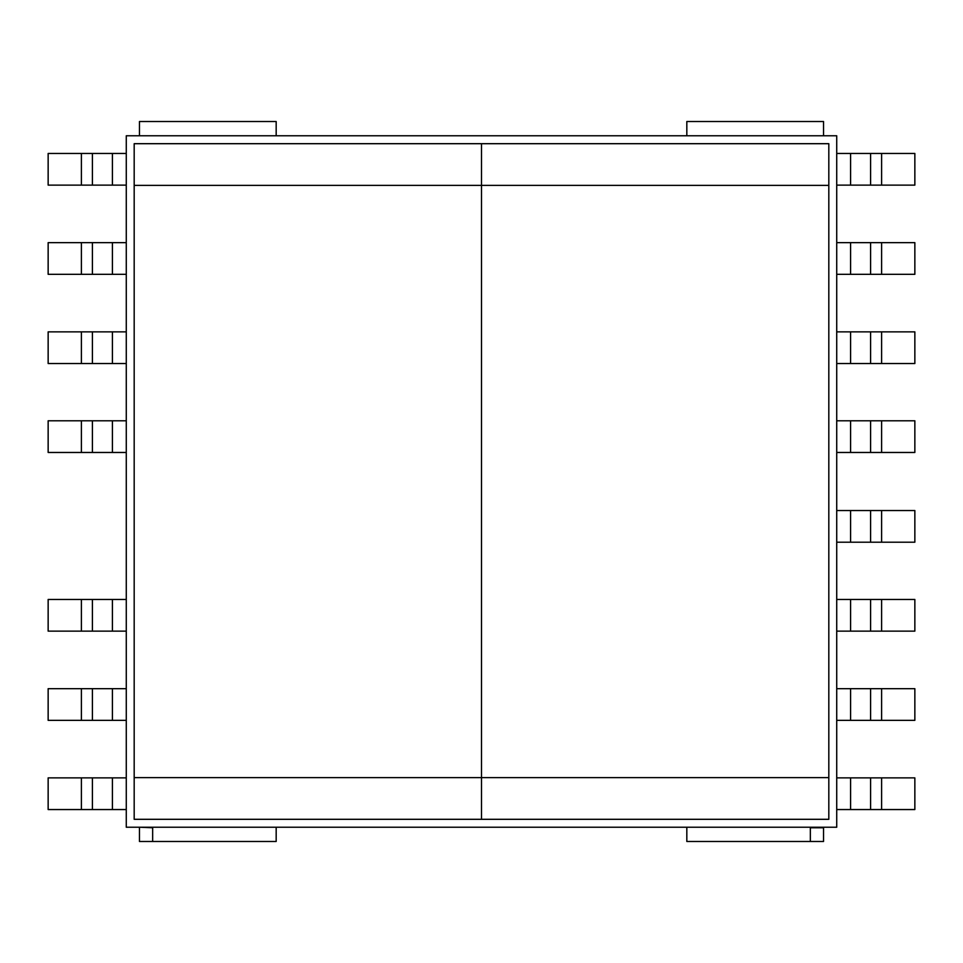 <?xml version="1.0" encoding="UTF-8"?>
<svg xmlns="http://www.w3.org/2000/svg" width="963" height="963" viewBox="0 0 963 963"><rect width="100%" height="100%" fill="white"/><g stroke="black" fill="none" stroke-linecap="round" stroke-linejoin="round"><path stroke-width="1.44" d="M139.466 841.481L139.466 827.759L139.466 841.481L152.66 841.481L152.66 827.759L139.466 827.229L152.66 827.759L152.66 841.481L139.466 841.481M276.176 121.519L276.176 135.771L276.176 121.519L139.466 121.519L139.466 135.771L139.466 121.519L276.176 121.519M276.176 827.229L276.176 841.481L152.66 841.481L276.176 841.481L276.176 827.229M81.398 599.468L48.15 599.468L48.15 631.138L126.273 631.138L112.406 631.138L112.406 599.468L81.398 599.468L81.398 631.138L48.15 631.138L48.15 599.468L92.4 599.468L92.4 631.138L81.398 631.138L81.398 599.468M126.273 599.468L112.406 599.468L126.273 599.468M81.398 688.677L48.15 688.677L48.15 720.348L126.273 720.348L112.406 720.348L112.406 688.677L81.398 688.677L81.398 720.348L48.15 720.348L48.15 688.677L92.4 688.677L92.4 720.348L81.398 720.348L81.398 688.677M126.273 688.677L112.406 688.677L126.273 688.677M81.398 777.875L48.15 777.875L48.15 809.546L126.273 809.546L112.406 809.546L112.406 777.875L81.398 777.875L81.398 809.546L48.15 809.546L48.15 777.875L92.4 777.875L92.4 809.546L81.398 809.546L81.398 777.875M126.273 777.875L112.406 777.875L126.273 777.875M112.406 809.546L112.406 777.875L92.4 777.875L92.4 809.546L112.406 809.546M112.406 720.348L112.406 688.677L92.4 688.677L92.4 720.348L112.406 720.348M112.406 631.138L112.406 599.468L92.4 599.468L92.4 631.138L112.406 631.138M101.982 809.546L81.915 809.546M101.982 720.348L81.915 720.348M101.982 631.138L81.915 631.138M92.4 452.466L126.273 452.466L112.406 452.466L112.406 420.795L48.15 420.795L48.15 452.466L92.4 452.466L81.398 452.466L81.398 420.795L92.4 420.795L92.4 452.466L112.406 452.466L112.406 420.795L126.273 420.795L92.4 420.795L92.4 452.466M92.4 363.533L126.273 363.533L112.406 363.533L112.406 331.862L48.15 331.862L48.15 363.533L92.4 363.533L48.15 363.533L48.15 331.862L81.398 331.862L81.398 363.533L81.398 331.862L92.4 331.862L92.4 363.533L112.406 363.533L112.406 331.862L126.273 331.862L92.4 331.862L92.4 363.533M92.4 274.323L126.273 274.323L112.406 274.323L112.406 242.652L48.15 242.652L48.15 274.323L92.4 274.323L48.15 274.323L48.15 242.652L81.398 242.652L81.398 274.323L81.398 242.652L92.4 242.652L92.4 274.323L112.406 274.323L112.406 242.652L126.273 242.652L92.4 242.652L92.4 274.323M92.4 185.125L126.273 185.125L112.406 185.125L112.406 153.454L48.15 153.454L48.15 185.125L92.4 185.125L48.15 185.125L48.15 153.454L81.398 153.454L81.398 185.125L81.398 153.454L92.4 153.454L92.4 185.125L112.406 185.125L112.406 153.454L126.273 153.454L92.4 153.454L92.4 185.125M48.15 420.795L81.398 420.795L81.398 452.466L48.15 452.466L48.15 420.795M823.534 827.759L823.534 841.481L823.534 827.759L810.34 827.759L810.34 841.481L823.534 841.481L686.824 841.481L686.824 827.229L686.824 841.481L810.34 841.481L810.34 827.759L823.534 827.759M686.824 135.771L686.824 121.519L686.824 135.771M823.534 121.519L823.534 135.771L823.534 121.519L686.824 121.519L823.534 121.519M870.6 510.534L836.727 510.534L850.594 510.534L850.594 542.205L914.85 542.205L914.85 510.534L870.6 510.534L881.602 510.534L881.602 542.205L870.6 542.205L870.6 510.534L850.594 510.534L850.594 542.205L836.727 542.205L870.6 542.205L870.6 510.534M870.6 599.468L836.727 599.468L850.594 599.468L850.594 631.138L914.85 631.138L914.85 599.468L870.6 599.468L914.85 599.468L914.85 631.138L881.602 631.138L881.602 599.468L881.602 631.138L870.6 631.138L870.6 599.468L850.594 599.468L850.594 631.138L836.727 631.138L870.6 631.138L870.6 599.468M870.6 688.677L836.727 688.677L850.594 688.677L850.594 720.348L914.85 720.348L914.85 688.677L870.6 688.677L914.85 688.677L914.85 720.348L881.602 720.348L881.602 688.677L881.602 720.348L870.6 720.348L870.6 688.677L850.594 688.677L850.594 720.348L836.727 720.348L870.6 720.348L870.6 688.677M870.6 777.875L836.727 777.875L850.594 777.875L850.594 809.546L914.85 809.546L914.85 777.875L870.6 777.875L914.85 777.875L914.85 809.546L881.602 809.546L881.602 777.875L881.602 809.546L870.6 809.546L870.6 777.875L850.594 777.875L850.594 809.546L836.727 809.546L870.6 809.546L870.6 777.875M914.85 542.205L881.602 542.205L881.602 510.534L914.85 510.534L914.85 542.205M881.085 809.546L861.018 809.546M881.085 720.348L861.018 720.348M881.085 631.138L861.018 631.138M881.602 452.466L914.85 452.466L914.85 420.795L836.727 420.795L850.594 420.795L850.594 452.466L881.602 452.466L870.6 452.466L870.6 420.795L881.602 420.795L881.602 452.466L881.602 420.795L914.85 420.795L914.85 452.466L881.602 452.466M836.727 452.466L850.594 452.466L836.727 452.466M881.602 363.533L914.85 363.533L914.85 331.862L836.727 331.862L850.594 331.862L850.594 363.533L881.602 363.533L881.602 331.862L914.85 331.862L914.85 363.533L870.6 363.533L870.6 331.862L881.602 331.862L881.602 363.533M836.727 363.533L850.594 363.533L836.727 363.533M881.602 274.323L914.85 274.323L914.85 242.652L836.727 242.652L850.594 242.652L850.594 274.323L881.602 274.323L881.602 242.652L914.85 242.652L914.85 274.323L870.6 274.323L870.6 242.652L881.602 242.652L881.602 274.323M836.727 274.323L850.594 274.323L836.727 274.323M881.602 185.125L914.85 185.125L914.85 153.454L836.727 153.454L850.594 153.454L850.594 185.125L881.602 185.125L881.602 153.454L914.85 153.454L914.85 185.125L870.6 185.125L870.6 153.454L881.602 153.454L881.602 185.125M836.727 185.125L850.594 185.125L836.727 185.125M850.594 153.454L850.594 185.125L870.6 185.125L870.6 153.454L850.594 153.454M850.594 242.652L850.594 274.323L870.6 274.323L870.6 242.652L850.594 242.652M850.594 331.862L850.594 363.533L870.6 363.533L870.6 331.862L850.594 331.862M850.594 420.795L850.594 452.466L870.6 452.466L870.6 420.795L850.594 420.795M481.5 143.692L134.182 143.692L134.182 185.39L481.5 185.39L481.5 777.61L134.182 777.61L134.182 185.39L134.182 819.308L481.5 819.308L481.5 777.61L481.5 819.308L828.818 819.308L828.818 777.61L134.182 777.61L134.182 819.308L481.5 819.308L481.5 143.692L481.5 185.39L828.818 185.39L828.818 777.61L828.818 143.692L134.182 143.692L134.182 185.39L481.5 185.39L481.5 143.692L481.5 185.39L828.818 185.39L828.818 143.692L481.5 143.692M828.818 777.61L481.5 777.61L481.5 819.308L828.818 819.308L828.818 777.61M126.273 827.229L126.273 135.771L836.727 135.771L836.727 827.229L126.273 827.229L836.727 827.229L836.727 135.771L126.273 135.771L126.273 827.229"/></g></svg>
